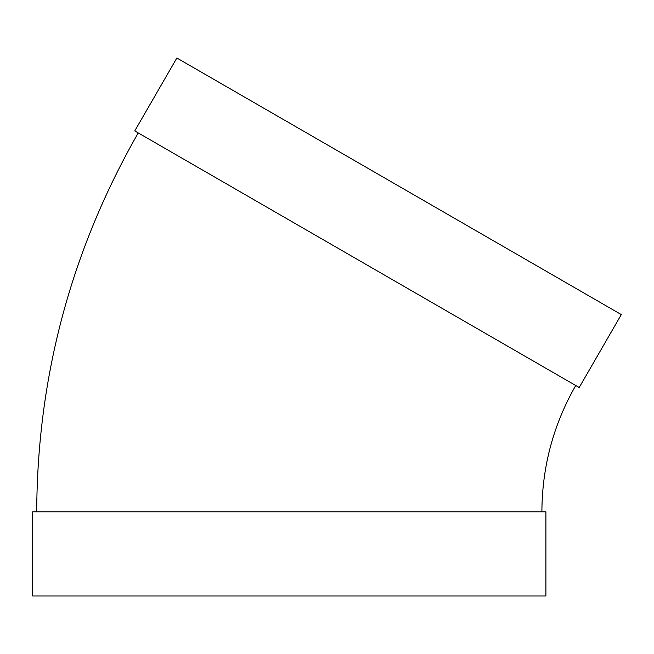 <?xml version="1.0" encoding="UTF-8"?>
<svg xmlns="http://www.w3.org/2000/svg" width="654" height="654" viewBox="0 0 654 654"><rect width="100%" height="100%" fill="white"/><g stroke="black" fill="none" stroke-linecap="round" stroke-linejoin="round"><path stroke-width="0.98" d="M579.199 387.511L134.757 130.914L176.858 58.002L621.3 314.599L579.199 387.511M541.888 511.804C542.092 466.735 553.374 424.642 575.733 385.508M545.902 511.804L32.7 511.804L32.7 595.998L545.902 595.998L545.902 511.804M36.706 511.804C37.327 376.606 71.163 250.31 138.231 132.917"/></g></svg>
